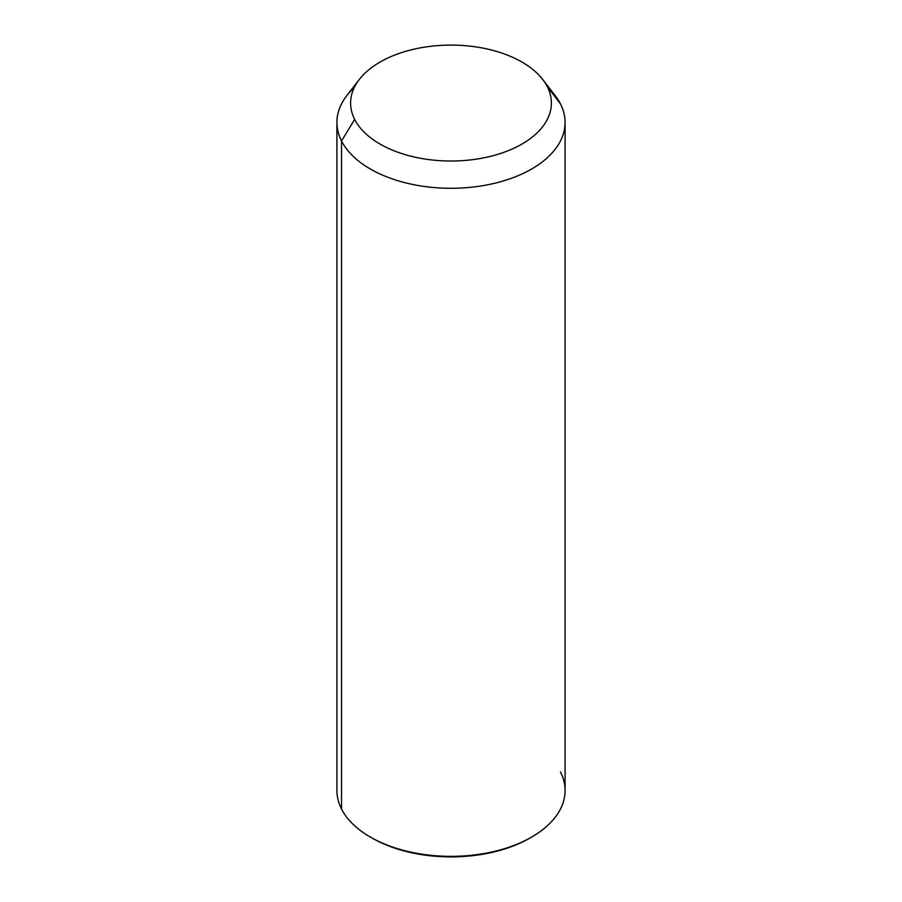 <?xml version="1.0" encoding="UTF-8"?>
<svg xmlns="http://www.w3.org/2000/svg" width="902" height="902" viewBox="0 0 902 902"><rect width="100%" height="100%" fill="white"/><g stroke="black" fill="none" stroke-linecap="round" stroke-linejoin="round"><path stroke-width="1.35" d="M565.08 122.424L565.08 790.49A114.08 65.869 180 0 1 467.225 855.682A114.08 65.869 180 0 1 341.531 809.038L341.531 140.96L354.666 119.38A100.393 57.965 0 0 0 479.266 158.673A100.393 57.965 0 0 0 547.334 86.739L560.469 103.877A114.08 65.869 180 0 1 483.122 185.62A114.08 65.869 180 0 1 341.531 140.96A114.08 65.869 180 0 1 346.853 95.533L359.357 79.399A100.393 57.965 0 0 0 354.666 119.38L341.531 140.96A114.08 65.869 0 0 0 467.225 187.616A114.08 65.869 0 0 0 565.08 122.424A114.08 65.869 0 0 0 560.469 103.877L547.334 86.739A100.393 57.965 0 0 0 542.643 79.399A100.393 57.965 0 0 0 451 45.1A100.393 57.965 0 0 0 359.357 79.399M542.643 79.399L555.147 95.533A114.08 65.869 180 0 1 560.469 103.877A114.08 65.869 0 0 0 548.382 88.114M354.666 119.38A100.393 57.965 180 0 1 422.734 47.445A100.393 57.965 180 0 1 547.334 86.739A100.393 57.965 180 0 1 479.266 158.673A100.393 57.965 180 0 1 354.666 119.38M341.531 809.038A114.08 65.869 180 0 1 336.92 790.49L336.92 122.424A114.08 65.869 0 0 0 341.531 140.96L341.531 809.038A114.08 65.869 0 0 0 370.327 837.067A114.08 65.869 0 0 0 531.673 837.067A114.08 65.869 0 0 0 560.469 771.943M354.306 87.46A114.08 65.869 0 0 0 336.92 122.424M371.15 837.53A111.803 64.549 0 0 0 530.85 837.53M531.673 837.067L530.06 837.992A111.803 64.549 180 0 1 371.94 837.992L370.327 837.067"/></g></svg>
